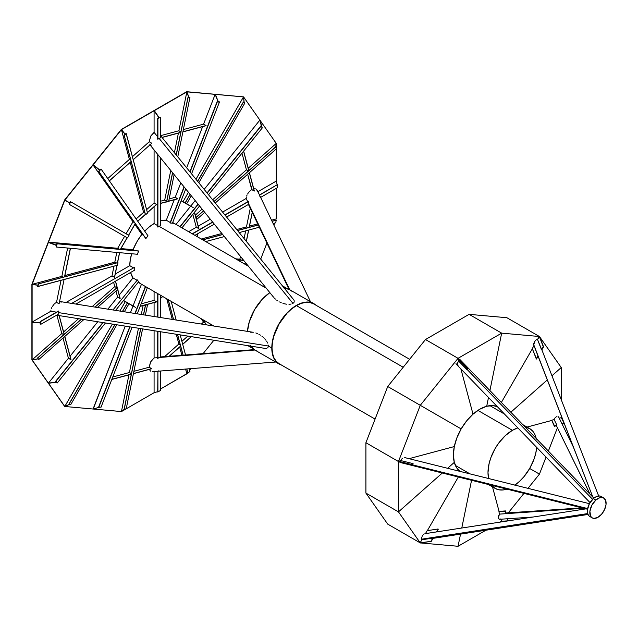<?xml version="1.0" encoding="UTF-8"?>
<svg xmlns="http://www.w3.org/2000/svg" width="638" height="638" viewBox="0 0 638 638"><rect width="100%" height="100%" fill="white"/><g stroke="black" fill="none" stroke-linecap="round" stroke-linejoin="round"><path stroke-width="0.96" d="M154.085 223.555L157.706 225.645L154.085 223.555L154.085 206.768L154.085 223.555A34.532 19.938 120 0 0 144.73 231.171L149.428 226.793L154.189 223.499M141.891 234.433A34.532 19.938 120 0 0 133.095 249.673L120.925 248.581L133.095 249.673L136.931 241.722L140.623 236.084L141.891 234.433L143.542 235.39L141.891 234.433L134.865 224.44L141.891 234.433M129.777 265.791L130.248 260.017L131.683 253.757A34.532 19.938 120 0 0 129.777 265.671L115.231 274.069L129.777 265.671L133.39 267.761L129.777 265.671M130.575 272.49A34.532 19.938 120 0 0 132.999 277.929L119.25 295.019L132.991 277.921L130.575 272.49M512.41 430.315L477.894 410.386L512.41 430.315A34.532 19.938 -60 0 1 517.841 427.883L512.41 430.315L505.328 435.618L498.844 442.9L495.144 448.538L490.877 457.653L489.051 463.818L487.998 472.606L488.604 478.524A34.532 19.938 -60 0 1 512.41 430.315M403.2 367.257L296.415 305.61L403.2 367.257M266.245 288.193L159.157 226.362L266.245 288.193M506.979 489.139A34.532 19.938 -60 0 1 495.144 488.413A34.532 19.938 -60 0 1 491.627 485.303L495.144 488.413L498.844 489.785L503.071 489.952L507.649 488.915M138.701 282.427L139.315 282.642M173.552 223.332L172.667 222.59M166.311 220.222L160.393 220.844A34.532 19.938 120 0 1 166.311 220.222L170.234 222.487L166.311 220.222L174.246 199.766L166.311 220.222M536.359 439.183L534.971 434.693L532.714 431.121L529.676 428.608L525.226 427.109A34.532 19.938 -60 0 1 529.676 428.608A34.532 19.938 -60 0 1 536.215 438.489M536.702 447.405A34.532 19.938 -60 0 1 514.938 485.095M514.802 485.183L519.499 481.395L523.926 476.73L529.676 468.475L533.95 459.368L535.776 453.203L536.71 447.246M499.099 511.516L492.496 486.882L499.099 511.516M458.044 546.288L485.885 530.218L458.044 546.288L460.54 534.126L458.044 546.288L460.54 534.126L458.044 546.288L420.713 542.954L458.044 546.288M499.865 522.147L501.452 521.23L499.865 522.147M471.554 480.294L461.784 528.017L471.554 480.294M539.437 474.114L529.676 468.475L539.437 474.114L529.676 468.475L539.437 474.114L546.048 457.079L539.437 474.114L527.993 488.357L539.437 474.114M508.303 512.848L523.957 493.373L508.303 512.848M551.663 420.474L527.028 427.077L551.663 420.474M548.377 451.074L557.413 427.779L548.377 451.074M561.249 367.544L551.958 375.774L561.249 367.544L551.958 375.774L561.249 367.544L539.692 336.872L561.249 367.544L561.249 399.675L561.249 367.544M547.292 379.913L510.847 412.228L547.292 379.913M561.249 417.659L561.249 415.824L561.249 417.659M532.355 348.787L501.38 402.434L532.355 348.787M506.883 317.716L539.293 336.433L506.883 317.716L539.293 336.433L506.883 317.716L469.105 314.343L501.667 333.14L489.912 390.56L501.667 333.14L469.105 314.343L506.883 317.716M488.493 397.506L486.706 406.254A37.411 21.596 -60 0 1 497.401 406.725L493.086 405.624L486.706 406.254L488.493 397.506M539.254 336.497L501.667 333.14L489.912 390.56L501.667 333.14L458.283 358.181L501.667 333.14L469.105 314.343L501.667 333.14L539.254 336.497M460.891 368.939L473.013 414.166A37.411 21.596 -60 0 1 486.706 406.254L479.856 409.165L473.013 414.166L460.891 368.939M425.49 339.528L458.044 358.325L425.49 339.528L469.105 314.343L425.49 339.528L458.044 358.325L425.49 339.528L387.721 386.516L461.154 428.911A37.411 21.596 -60 0 1 473.013 414.166L466.633 420.897L461.154 428.911L387.721 386.516L425.49 339.528M457.861 358.556L420.275 405.313L461.154 428.911L420.275 405.313L398.575 461.242L420.275 405.313L387.721 386.516L420.275 405.313L457.861 358.556M409.078 458.674L454.304 446.56A37.411 21.596 -60 0 1 461.154 428.911L456.952 437.668L454.304 446.56L409.078 458.674M365.909 442.724L398.463 461.521L365.909 442.724L387.721 386.516L365.909 442.724L398.463 461.521L365.909 442.724L365.909 493.086L398.463 511.883L442.317 472.997L398.463 511.883L365.909 493.086L365.909 442.724M447.621 468.292L454.304 462.367A37.411 21.596 -60 0 1 454.304 446.56L453.403 454.982L454.304 462.367L447.621 468.292M398.463 461.792L398.463 511.883L442.317 472.997L398.463 511.883L420.171 542.763L398.463 511.883L365.909 493.086L398.463 511.883L398.463 461.792M427.356 530.641L458.331 476.993L427.356 530.641M387.721 524.117L420.275 542.914L387.721 524.117L365.909 493.086L387.721 524.117L420.275 542.914L387.721 524.117M460.054 471.402A37.411 21.596 -60 0 1 454.304 462.367L456.952 468.212L460.054 471.402M457.964 365.877L457.239 364.17L458.499 360.917L457.845 358.5L466.553 367.512L466.952 367.153L466.553 367.512L467.199 369.928L466.553 367.512L457.845 358.5L458.251 358.149L466.952 367.153L458.251 358.149L457.845 358.5L458.499 360.917L467.199 369.928L467.598 369.569L466.952 367.153L467.399 369.737L592.606 499.339L467.399 369.737L458.499 360.917L457.239 363.907L457.582 365.47L458.451 366.068M533.854 345.278L533.719 343.707L534.492 341.705L536.215 339.799L537.523 339.496L539.293 336.433L543.576 346.873L541.518 349.768L543.281 346.705L539.293 336.433L543.576 346.873L539.581 336.601L537.523 339.496L541.806 349.935L543.576 346.873L541.518 349.768L537.523 339.496L536.215 339.799L534.796 341.234L533.719 344.951L592.83 497.082L534.046 345.517M598.659 495.981L541.869 349.831L598.667 495.981M499.865 519.276L498.876 518.957L498.302 517.617L499.546 514.116L498.9 511.7L499.546 514.116L505.727 513.694L505.073 511.277L498.9 511.7L505.073 511.277L505.727 513.694L506.125 513.343L505.479 510.926L499.299 511.341L505.479 510.926L505.918 513.51L583.618 508.263L499.546 514.116L498.469 516.022L498.382 518.08L499.163 519.165L500.631 518.997M421.574 539.198L587.662 513.582L421.574 539.198L421.901 539.764L432.787 538.081L431.312 541.319L420.418 542.994L431.312 541.319L420.131 542.826L421.901 539.764L420.131 542.826L431.312 541.319L433.082 538.249L431.025 541.144L432.787 538.081L421.901 539.764L421.511 538.408L421.574 539.198M421.686 537.467L421.511 538.408L421.686 537.467M422.077 536.454L422.34 535.952L422.077 536.454M422.651 535.481L422.34 535.952L422.651 535.481M423.337 534.644L424.071 534.038L423.337 534.644M424.94 533.703L425.379 533.735M411.43 464.584L587.63 508.558L411.43 464.584M413.089 463.643L412.985 464.169L410.569 464.815L398.415 461.784L398.519 461.258L398.415 461.784L410.569 464.815L410.673 464.297L410.569 464.815L412.985 464.169L413.089 463.643L410.673 464.297L398.519 461.258L410.673 464.297L413.089 463.643L400.935 460.612L398.519 461.258L400.935 460.612L413.089 463.643M401.302 459.743L401.876 458.929L401.302 459.743M402.586 458.243L401.876 458.929L402.586 458.243M601.945 497.018L599.553 495.981L595.748 496.922L593.38 498.605L595.86 500.04L593.38 498.605A11.508 6.643 120 0 0 587.622 508.574A11.508 6.643 120 0 0 589.727 516.437L592.208 517.873A11.508 6.643 -60 0 1 590.102 510.009A11.508 6.643 -60 0 1 595.86 500.04A11.508 6.643 -60 0 1 603.723 497.935A11.508 6.643 -60 0 1 605.829 505.798A11.508 6.643 -60 0 1 600.071 515.767A11.508 6.643 -60 0 1 592.208 517.873M556.44 425.729L590.046 494.203L556.44 425.729M556.862 425.123L556.751 425.65L554.334 426.296L551.718 420.211L554.334 426.296L556.751 425.65L556.862 425.123L554.135 419.565L556.862 425.123L554.446 425.769L554.334 426.296L554.446 425.769L556.862 425.123M554.502 418.695L554.135 419.565L551.718 420.211L554.446 425.769L551.718 420.211L554.135 419.565L554.502 418.695M555.786 417.196L555.068 417.882L555.786 417.196M556.567 416.726L556.169 416.933L556.567 416.726M558.019 416.574L558.537 416.901L558.019 416.574M558.84 417.475L558.537 416.901L558.84 417.475M603.723 497.935L601.243 496.5A11.508 6.643 120 0 0 593.38 498.605L589.368 503.805L587.415 509.906L587.869 514.18L589.026 515.919L590.74 516.844M595.86 500.04L591.849 505.24L589.895 511.333L590.668 516.278L592.024 517.761L593.898 518.391L597.702 517.45L601.562 514.252L604.585 509.555L606.036 504.475L605.582 500.192L603.333 497.736L599.816 497.68L595.86 500.04M400.879 461.952L402.379 462.917M401.693 462.853L400.999 462.263M427.149 530.672L425.442 533.623L427.149 530.672L438.035 528.998L427.149 530.672M500.91 519.204L501.468 521.278L500.91 519.204M561.296 417.643L559.223 418.201L561.296 417.643L564.032 423.201L561.296 417.643M533.974 345.636L532.275 348.587L536.558 359.027L537.97 355.908L536.271 358.859L532.275 348.587L533.974 345.636M507.577 518.758L508.047 520.512L507.641 520.863L501.468 521.278L507.641 520.863L508.047 520.512L507.577 518.758M507.09 518.79L507.641 520.863L507.09 518.79M562.166 424.198L563.92 423.728L564.032 423.201L563.92 423.728L562.166 424.198M561.95 423.76L564.032 423.201L561.95 423.76M438.33 529.165L436.336 531.94L438.33 529.165M134.738 268.654A34.532 19.938 -60 0 1 134.77 267.202L71.679 303.393L134.77 267.202A34.532 19.938 -60 0 0 134.738 268.654A34.532 19.938 -60 0 0 134.77 270.065L75.89 304.063L134.77 270.065A34.532 19.938 -60 0 1 134.738 268.654M279.189 363.732A34.532 19.938 -60 0 1 279.157 363.708A34.532 19.938 -60 0 1 272.003 347.901A34.532 19.938 -60 0 1 287.076 313.154A34.532 19.938 -60 0 1 313.681 303.903A34.532 19.938 -60 0 1 313.721 303.919L309.98 302.532L305.761 302.364L301.184 303.401L296.415 305.61L291.654 308.904L287.076 313.154L279.157 323.841L273.861 336.043L272.474 342.135L272.003 347.901L272.474 353.133L273.861 357.623L276.118 361.196L279.189 363.732M268.215 345.062L268.303 346.003L271.796 348.021A34.827 20.105 -60 0 1 286.996 312.979A34.827 20.105 -60 0 1 313.832 303.648A34.827 20.105 -60 0 1 315.938 305.203L312.038 302.811L305.841 302.101L298.831 304.119L291.614 308.696L286.996 312.979L282.738 318.067L277.386 326.76L273.67 336.059L272.266 342.199L271.796 348.021L268.303 346.003L268.215 345.062M267.601 343.061L267.131 342.08L267.601 343.061M266.588 341.155L267.131 342.08L266.588 341.155M264.722 338.738L266.006 340.301L264.722 338.738M261.891 336.178L263.334 337.366L261.891 336.178M258.892 334.28L260.4 335.149L258.892 334.28M255.846 332.964L257.377 333.554L255.846 332.964M252.776 332.238L250.582 332.223M291.518 291.103L289.413 289.548A34.827 20.105 120 0 0 284.133 287.961M269.85 292.627A34.827 20.105 120 0 0 247.472 331.385L249.251 321.959L254.594 309.653L262.577 298.879L269.85 292.627M274.244 297.978L275.393 299.086L274.244 297.978M276.677 300.115L278.08 301.08L276.677 300.115M279.596 301.949L281.214 302.723L279.596 301.949M282.961 303.377L284.843 303.895L282.961 303.377M286.837 304.222L284.843 303.895L286.837 304.222M288.958 304.302L290.035 304.222L288.958 304.302M291.087 304.039L290.035 304.222L291.087 304.039M292.93 303.361L292.076 303.752L293.592 302.875L292.93 303.361L159.157 138.446L292.93 303.361M294.022 302.34L293.592 302.875L294.022 302.34M294.277 301.224L294.15 300.673L294.277 301.224M293.911 300.131L293.145 299.094L293.911 300.131M291.718 297.779L293.145 299.094M159.779 138.135L157.706 139.116L159.779 138.135M58.457 311.025L58.592 312.612L268.303 346.003L58.592 312.612L58.776 313.944L58.776 311.081L40.792 321.464L40.792 324.327L58.776 313.944L40.792 324.327L40.425 322.988L32.107 322.294L32.107 359.888L61.814 333.546L63.8 334.695L61.814 333.546L56.91 315.252L61.814 333.546L32.091 359.904L32.107 322.294L40.425 322.988L40.792 324.327L40.792 321.464L58.776 311.081L40.425 321.432L58.457 311.025M50.817 311.256L56.487 312.157L50.817 311.256L50.952 310.084L50.817 311.256L32.107 322.062L50.817 311.256M51.287 308.832L51.822 307.548L51.287 308.832M52.531 306.296L53.393 305.1L52.531 306.296M53.863 304.541L53.393 305.1L53.863 304.541M54.892 303.536L54.366 304.023L54.892 303.536M55.969 302.699L55.426 303.098L55.969 302.699M60.147 301.567L59.246 301.479M159.157 357.495L254.857 350.023L159.157 357.495L157.706 358.436L157.706 331.297L157.706 358.436L159.157 357.495M160.393 356.993L159.779 357.192L160.393 356.993L160.393 331.728L160.393 356.993M248.302 203.091L289.684 289.708L248.302 203.091L248.485 204.415L248.302 203.091M248.485 201.552L248.349 202.342L248.485 201.552L225.023 215.094L248.485 201.552M246.156 198.474L247.719 201.752L246.156 198.474L246.284 197.317L246.156 198.474L222.582 212.087L246.156 198.474M246.619 196.081L247.137 194.821L246.619 196.081M247.831 193.577L248.676 192.397L247.831 193.577M249.139 191.839L248.676 192.397L249.139 191.839M250.144 190.834L249.633 191.32L250.144 190.834M251.213 189.988L250.67 190.387L251.213 189.988M252.13 189.853L247.648 174.294L251.755 189.638L254.339 191.009L249.442 172.707L254.339 191.009L252.13 189.853M253.757 188.808L255.854 188.904L257.433 190.866L255.854 188.904L253.493 188.872M260.711 259.092L266.915 243.102L260.711 259.092M273.893 225.134L274.683 223.093L273.893 225.134M201.289 239.011L221.88 233.492L201.289 239.011M236.722 229.52L246.475 226.905L250.287 208.283L246.475 226.905L247.879 227.718L246.475 226.905L236.722 229.52M93.236 409.03L121.435 411.55L128.94 374.873L121.427 411.566L126.228 408.775L142.577 328.889L126.228 408.775L124.235 409.309L140.751 328.602L124.099 409.397L140.639 328.578L124.099 409.397L125.048 409.141L121.427 411.566L126.228 408.775L124.235 409.309L121.427 411.566L93.236 409.03L99.775 407.18L93.06 409.014L99.6 407.164L98.611 407.076L129.745 326.847L98.611 407.076L101.043 407.188L132.074 327.214L101.043 407.188L99.775 407.18L101.043 407.188L98.898 406.996L129.977 326.887L98.611 407.076L99.6 407.164L93.06 409.014L125.223 326.13L93.236 409.03M149.228 367.217L150.68 361.85L154.085 357.942L154.085 330.723L154.085 357.942L150.68 361.85L149.26 366.563L149.228 367.217L151.708 368.772L133.414 373.669L151.708 368.772L149.228 367.217L133.892 371.324L149.228 367.217M154.085 316.512L154.085 302.587L154.085 316.512M61.838 276.374L67.636 248.038L61.838 276.374L63.242 277.187L61.838 276.374L32.131 284.333L37.969 285.258L37.714 286.494L117.408 265.233L37.929 286.526L38.463 283.91L117.942 262.617L117.408 265.233L117.942 262.617L38.248 283.886L117.839 262.553L38.248 283.886L37.993 285.122L32.131 284.333L61.838 276.374M48.408 242.384L31.9 284.285L32.107 322.294L40.425 322.748L40.425 321.432L40.425 322.748L32.107 322.062L32.107 284.468L37.969 285.258L37.929 286.526L38.463 283.91L37.993 285.122L32.123 284.341L48.408 242.384L56.256 245.407L48.512 242.113L56.359 245.136L56.926 243.668L138.446 250.949L56.926 243.668L56.024 247.002L137.417 254.267A34.532 19.938 -60 0 1 138.653 251.069L57.268 243.804L138.653 251.069A34.532 19.938 -60 0 0 137.417 254.267L56.024 247.002L57.268 243.804L56.359 245.136L48.512 242.113L117.687 248.294L48.408 242.384M59.573 301.479L61.248 302.141M66.009 302.484L111.985 275.943L113.987 266.15L111.985 275.943L66.009 302.484M259.977 120.239L262.282 127.919L261.038 126.157L207.206 193.131L260.966 125.869L261.54 126.675L259.873 120.088L204.168 189.382L259.873 120.088L243.604 96.952L259.873 120.088L261.54 126.675L260.966 125.869L207.055 192.939L260.966 125.869L262.282 127.919L208.538 194.773L262.282 127.919L259.873 120.088L276.262 143.383L275.975 147.729L275.72 146.78L214.001 201.504L275.72 146.78L214.073 201.592L275.712 146.939L276.246 148.933L215.237 203.036L276.246 148.933L276.262 143.383L259.977 120.239M248.238 168.233L276.254 143.398L275.712 146.939L276.246 148.933L276.262 143.383L248.238 168.233M196.376 218.308L194.494 212.247L196.376 218.308M195.284 215.197L202.118 209.136L195.284 215.197M212.629 199.814L246.443 169.828L248.437 170.976L246.443 169.828L241.985 153.168L246.443 169.828L212.629 199.814M196.097 218.228L196.759 219.416L196.121 217.359L203.49 210.827L196.121 217.359L203.562 210.915L196.225 217.422L196.759 219.416L204.726 212.35L196.759 219.416L196.065 218.132L198.881 228.635L196.297 227.264L188.617 231.698L196.297 227.264L192.828 214.32L196.297 227.264L198.881 228.635L196.097 218.228M257.433 190.866L257.569 191.894M257.911 191.695L276.278 181.088L276.278 143.686L276.278 181.088L257.911 191.695M198.219 226.155L210.277 219.193L198.219 226.155M201.082 318.633L203.538 322.126L205.181 323.083L203.538 322.126L201.082 318.633M181.894 341.322L187.795 336.09L181.894 341.322M201.377 324.04L203.538 322.126L201.377 324.04M189.669 370.343L191.041 368.628L189.669 370.343M203.115 353.611L213.866 340.237L203.115 353.611M180.267 344.815L178.863 344.002L176.255 334.248L178.863 344.002L180.267 344.815M172.276 319.407L166.757 298.823L172.276 319.407M187.843 373.086L186.854 373.82L185.578 369.059L186.854 373.82L160.393 389.084L187.843 373.086M181.886 355.27L179.677 347.04L181.886 355.27M164.644 356.618L178.863 344.002L164.644 356.618M152.219 371.659L153.136 371.515L152.219 371.659M150.648 371.125L150.042 370.487L150.648 371.125M149.802 370.072L149.595 369.617L149.802 370.072M157.706 357.663L154.085 357.942L157.706 357.663M117.583 297.093L107.886 309.159L117.583 297.093L115.972 291.064L117.583 297.093L120.064 298.528L117.583 297.093M97.766 321.751L70.092 356.171L97.766 321.751M71.001 359.561L68.425 358.245L48.408 383.151L56.256 382.05L56.024 381.197L57.268 382.959L105.477 322.98L57.268 382.959L56.359 382.202L48.512 383.294L64.781 406.47L69.901 404.221L70.786 404.532L116.826 324.79L70.786 404.532L69.319 403.687L115.039 324.503L69.135 403.774L114.912 324.487L69.135 403.774L69.829 404.173L64.789 406.454L112.352 324.08L64.789 406.454L48.512 383.294L56.359 382.202L57.268 382.959L56.024 381.197L103.125 322.605L55.689 381.245L102.854 322.565L55.689 381.245L56.256 382.05L48.408 383.151L68.425 358.245L63.01 338.02L68.425 358.245L70.914 359.68L64.805 336.433L71.001 359.561M136.915 280.186L132.991 277.921L136.915 280.186M120.159 298.409L117.767 289.469L120.159 298.409M32.123 359.999L37.993 358.883L38.463 359.784L83.857 319.542L38.463 359.784L37.929 357.79L81.489 319.159L37.714 357.83L81.345 319.136L37.714 357.83L37.969 358.779L32.091 359.904L48.512 383.294L32.139 359.999L37.993 358.883L38.463 359.784L37.929 357.79L37.969 358.779L32.123 359.999M63.609 331.959L78.562 318.697L63.609 331.959M92.151 306.647L114.768 286.59L116.762 287.738L114.768 286.59L113.62 282.283L114.768 286.59L92.151 306.647M268.215 346.817L268.303 346.003L268.215 346.817M267.601 347.925L267.976 347.463L267.601 347.925M266.596 348.412L266.006 348.468L266.596 348.412M265.376 348.436L264.722 348.332L265.376 348.436M183.361 129.562L203.586 124.147L215.15 94.352L186.854 91.848L188.824 97.494L187.875 97.75L176.184 154.882L187.875 97.75L176.271 154.994L187.947 97.957L189.941 97.423L177.779 156.852L189.941 97.423L188.92 97.462L186.695 91.712L243.533 96.872L244.067 102.391L243.373 101.992L197.589 181.28L243.373 101.992L197.676 181.375L243.389 102.192L244.848 103.037L198.809 182.779L244.848 103.037L244.139 102.431L243.604 96.912L186.695 91.712L188.824 97.494L187.947 97.957L189.941 97.423L188.92 97.462L186.958 91.816L215.15 94.352L203.586 124.147L206.018 125.71L182.883 131.914L206.066 125.574L203.586 124.147L183.361 129.562M160.393 201.257L164.7 200.101L170.761 170.482L164.7 200.101L166.693 201.249L164.7 200.101L160.393 201.257M174.405 152.689L178.409 133.111L174.405 152.689M93.236 164.74L99.775 170.019L101.043 169.022L98.898 171.694L145.887 238.548A34.532 19.938 -60 0 1 148.032 235.877L101.043 169.022L148.032 235.877A34.532 19.938 -60 0 0 145.887 238.548L98.611 171.47L99.6 170.242L93.06 164.963L132.999 221.777L134.65 222.734L132.999 221.777L93.06 164.963L64.869 200.037L93.06 164.963L99.6 170.242L98.611 171.47L145.679 238.429L98.611 171.47L101.043 169.022L99.775 170.019L93.06 164.963L121.427 129.65L125.048 134.339L124.099 135.184L145.528 214.839L124.235 135.36L126.228 133.589L147.53 213.068L145.528 214.839L147.53 213.068L126.093 133.414L125.144 134.251L121.427 129.65L93.236 164.74M143.582 212.326L130.208 162.403L143.582 212.326L144.986 213.14L143.582 212.326L136.133 218.938L143.582 212.326M107.75 178.56L129.394 159.372L121.435 129.666L129.394 159.372L130.798 160.178L129.394 159.372L107.75 178.56M149.228 141.78L150.648 136.349L154.085 132.385L154.085 110.781L121.276 129.49L125.048 134.339L124.235 135.36L126.228 133.589L125.144 134.251L121.531 129.562L154.085 110.781L154.085 132.385L150.999 135.711L149.252 141.126L149.228 141.78L151.708 143.207L149.228 141.78L132.417 156.685L149.228 141.78M146.604 209.647L154.085 203.012L154.085 149.922L154.085 203.012L156.573 204.567L147.394 212.582L156.573 204.447L154.085 203.012L146.604 209.647M151.413 145.974L149.994 144.85M149.834 144.571L150.361 145.312M157.706 136.843L154.085 132.385L157.706 136.843M217.263 101.928L190.068 172.005L217.135 101.609L218.116 101.697L215.15 94.352L218.116 101.697L217.135 101.609L189.901 171.797L217.135 101.609L219.408 102.12L217.263 101.928M184.222 187.078L170.274 223.037A34.532 19.938 -60 0 1 172.419 223.228L185.73 188.928L172.419 223.228A34.532 19.938 -60 0 0 170.274 223.037L184.222 187.078M191.575 173.863L219.408 102.12L191.575 173.863M198.211 204.319L180.139 226.801L198.211 204.319M181.958 227.846L199.542 205.962L181.958 227.846M243.748 260.464L237.472 259.897L243.748 260.464M244.242 263.813L246.643 264.028L244.242 263.813M211.098 325.587L209.711 323.618L211.098 325.587M202.932 319.71L206.56 324.87L202.932 319.71M137.266 313.832L147.426 287.658L137.266 313.832M145.608 286.606L135.176 313.497L145.608 286.606M115.606 310.387L138.653 281.709A34.532 19.938 -60 0 1 137.417 279.946L112.982 309.964L137.417 279.946A34.532 19.938 -60 0 0 138.653 281.709L115.606 310.387M157.913 154.635L157.913 227.112L160.393 225.685L160.393 157.698L160.393 225.685A34.532 19.938 -60 0 0 157.913 227.112L157.913 154.635M212.717 222.199L192.445 233.907L212.717 222.199M194.925 235.334L214.296 224.153L194.925 235.334M226.61 217.048L248.485 204.415L226.61 217.048M160.393 317.517L160.393 295.147L160.393 317.517M157.913 293.711L157.913 317.118L157.913 293.711M157.913 331.329L157.913 358.42L157.913 331.329M218.3 101.713L219.281 101.801L218.3 101.713L215.325 94.368L218.3 101.713M179.932 226.681L198.059 204.128L179.932 226.681M170.067 222.917L184.055 186.862L170.067 222.917M202.629 126.619L186.655 167.794L202.629 126.619M180.809 182.859L175.211 197.294L177.635 198.857L168.719 201.122L177.691 198.721L175.211 197.294L180.809 182.859M190.602 206.257L176.008 224.416L190.602 206.257L181.128 200.787L190.602 206.257M195.172 200.571L190.698 206.146L195.172 200.571M193.178 207.573L181.184 200.651L185.794 203.315L185.1 202.916L190.076 194.295L185.1 202.916L190.156 194.391L185.203 202.972L186.663 203.817L191.296 195.794L186.663 203.817L185.483 203.139L193.178 207.573M192.237 233.787L212.582 222.04L192.237 233.787M224.895 214.934L248.397 201.361L224.895 214.934M243.66 260.352L237.264 259.778L243.66 260.352M241.515 260.16L239.864 259.211L235.613 258.829L239.864 259.211L240.438 256.38L239.864 259.211L241.515 260.16M202.724 319.59L206.425 324.846L202.724 319.59M134.937 313.465L145.4 286.486L134.937 313.465M141.477 284.221L133.055 305.945L141.477 284.221M135.535 307.372L132.999 306.081L130.415 312.74L132.999 306.081L128.972 303.752L124.338 311.775L128.972 303.752L135.535 307.372L123.573 300.474L135.535 307.372M157.706 317.086L157.706 293.592L157.706 317.086M134.746 250.622L133.095 249.673L134.746 250.622M119.338 249.243L117.687 248.294L124.609 236.299L117.687 248.294L119.338 249.243M157.706 226.992L157.706 154.388L157.706 226.992M114.569 277.315L111.985 275.943L114.569 277.315L117.025 265.336L114.569 277.315M154.085 291.502L154.085 300.37L156.573 301.926L140.24 306.176L156.573 301.798L154.085 300.37L154.085 291.502M180.881 131.906L178.895 130.758L186.854 91.864L154.085 110.781L158.846 117.639L154.292 110.661L159.053 117.52L160.393 117.169L160.393 137.936L160.393 117.169L157.913 118.596L157.913 139.371L157.706 118.301L157.706 139.116L157.706 118.301L160.393 117.169L159.053 117.52L154.292 110.661L186.854 91.864L178.895 130.758L160.593 135.663L178.895 130.758L180.881 131.906M172.539 172.667L166.542 201.967L172.539 172.667M172.635 172.786L166.646 202.031L172.635 172.786M174.142 174.645L168.647 201.496L166.646 202.031L168.647 201.496L174.142 174.645M183.002 201.704L188.449 192.277L183.002 201.704M195.962 179.262L243.517 96.888L215.15 94.352L243.517 96.888L195.962 179.262M276.294 218.914L276.278 188.369L276.278 218.922L271.525 220.19L276.278 218.922M249.506 226.091L257.736 223.89L249.506 226.091M276.254 220.11L272.027 221.242L276.254 220.11L272.067 221.322L276.246 220.198L275.712 222.814L273.112 223.507L275.712 222.814L276.254 220.11M258.238 224.935L237.511 230.493L258.238 224.935M222.67 234.465L202.693 239.824L222.67 234.465M258.278 225.015L237.567 230.565L258.278 225.015M222.726 234.537L202.796 239.88L222.726 234.537M259.323 227.208L239.218 232.591L259.323 227.208M224.377 236.57L205.723 241.571L224.377 236.57M189.941 371.372L189.247 368.772L189.941 371.372L187.947 373.142L186.822 368.963L187.875 373.198L186.743 368.971L187.875 373.198L189.941 371.372M185.554 354.983L180.163 334.878L185.554 354.983M176.184 320.029L171.191 301.375L176.184 320.029M183.13 355.175L177.579 334.464L183.13 355.175M173.608 319.622L168.265 299.693L173.608 319.622M183.042 355.183L177.492 334.448L183.042 355.183M173.512 319.606L168.161 299.629L173.512 319.606M131.412 373.669L129.418 372.52L138.478 328.235L129.418 372.52L112.767 376.986L129.418 372.52L131.412 373.669M141.301 314.478L143.127 305.53L141.301 314.478M146.062 304.741L156.573 301.926L146.166 304.717L147.53 304.701L145.392 315.124L147.53 304.701L145.528 305.235L143.566 314.837L145.424 305.171L143.454 314.821L145.424 305.171L146.373 304.916L140.185 306.312L146.062 304.741M119.864 311.065L125.303 301.638L128.972 303.752L127.504 302.906L122.552 311.488L127.401 302.851L122.424 311.472L127.401 302.851L123.485 300.586L127.401 302.851L123.485 300.586L125.303 301.638L119.864 311.065M97.439 307.492L117.942 289.309L97.439 307.492M95.078 307.117L117.408 287.307L117.942 289.309L117.408 287.307L95.078 307.117M94.934 307.093L117.408 287.307L94.934 307.093M64.877 275.56L114.8 262.186L116.196 263L114.8 262.186L116.794 252.425L114.8 262.186L64.877 275.56M64.853 200.029L69.829 203.067L64.789 200.165L48.512 242.113L64.789 200.165L69.829 203.067L69.135 204.272L127.401 237.91L69.319 204.383L127.504 237.974L69.319 204.383L70.786 201.847L128.972 235.438L127.504 237.974L128.972 235.438L70.595 201.744L69.901 202.94L64.613 199.973L69.829 203.067L69.319 204.383L70.786 201.847L69.901 202.94L64.853 200.029M169.174 198.904L175.211 197.294L169.174 198.904M166.598 201.696L160.393 203.355L166.598 201.696M244.083 238.588L245.662 230.868L244.083 238.588M197.286 236.698L197.916 233.612L197.286 236.698M160.393 298.6L162.754 296.51L160.393 298.6M121.698 411.43L154.085 392.729L154.085 371.515L154.085 392.729L157.706 391.684L154.085 392.729L121.698 411.43M154.085 371.117L153.136 371.515M64.893 406.494L93.06 409.014L64.893 406.494M115.43 281.23L117.097 287.435L115.43 281.23M117.663 289.556L120.064 298.528L117.663 289.556M56.527 302.356L61.025 280.337L56.527 302.356L59.007 303.784L56.527 302.356M119.521 252.672L117.472 262.657L119.521 252.672M116.921 265.36L114.465 277.378L116.921 265.36M126.077 233.771L132.999 221.777L126.077 233.771M135.256 223.595L128.557 235.207L135.256 223.595M127.09 237.735L120.391 249.338L127.09 237.735M259.475 194.965L277.466 184.581L259.475 194.965M259.562 195.156L277.466 184.581L259.562 195.156M277.179 184.741L276.278 181.088L277.179 184.741M277.522 187.652L260.639 197.397L277.522 187.652L277.522 184.789L277.522 187.652M259.53 195.172L259.698 196.145M160.393 371.029L160.393 390.52L160.393 371.029M157.706 392.011L157.913 371.22L157.913 391.947L160.393 390.52L157.706 392.011M158.838 370.837L157.913 371.18M64.613 406.374L31.9 359.832L31.9 284.285L64.613 199.973L121.276 129.49L186.695 91.712L121.276 129.49L64.613 199.973L31.9 284.285L31.9 359.832L64.613 406.374M145.328 214.416L137.704 221.179L145.328 214.416M281.406 365.008A34.827 20.105 -60 0 1 279.005 363.963A34.827 20.105 -60 0 1 271.796 348.021L272.266 353.3L274.699 359.744L277.386 362.831L281.406 365.008M250.575 346.083A34.827 20.105 120 0 0 254.594 349.871L250.287 345.652M256.38 350.709L256.986 350.916M313.832 303.648L289.413 289.548L283.607 287.929M137.752 221.25L145.352 214.512L137.752 221.25M147.418 212.677L156.573 204.567L147.418 212.677M120.486 249.346L127.169 237.775L120.486 249.346M128.629 235.247L135.312 223.675L128.629 235.247M117.575 262.625L119.609 252.68L117.575 262.625M117.193 287.347L115.542 281.167L117.193 287.347M141.142 303.84L154.085 300.37L141.142 303.84M162.666 296.455L160.393 298.472L162.666 296.455M197.804 233.675L197.198 236.65L197.804 233.675M194.399 212.366L198.777 228.699L194.399 212.366M160.393 203.482L166.574 201.823L160.393 203.482M168.695 201.257L177.635 198.857L168.695 201.257M70.595 404.62L69.319 403.687L69.829 404.173L64.781 406.47L69.901 404.221L70.595 404.62M243.373 101.992L244.848 103.037L244.139 102.431L243.533 96.872L244.067 102.391L243.373 101.992M151.708 143.335L133.23 159.723L151.708 143.335M109.377 180.873L131.165 161.558L109.377 180.873M131.133 161.454L109.321 180.801L131.133 161.454M180.761 132.481L162.068 137.489L180.761 132.481M161.988 137.385L180.793 132.345L161.988 137.385M182.907 131.779L206.066 125.574L182.907 131.779M64.239 334.312L59.23 315.619L64.239 334.312M59.095 315.595L64.135 334.4L59.095 315.595M64.701 336.521L70.914 359.68L64.701 336.521M180.61 346.091L169.134 356.267L180.61 346.091M169.285 356.251L180.634 346.187L169.285 356.251M205.707 323.833L204.846 324.598L205.707 323.833M191.264 336.641L182.675 344.257L191.264 336.641M182.707 344.361L191.384 336.665L182.707 344.361M204.965 324.614L205.763 323.905L204.965 324.614M249.338 172.794L254.235 191.073L249.338 172.794M243.556 151.214L248.772 170.673L243.556 151.214M248.868 170.585L243.652 151.094L248.868 170.585M59.111 303.728L64.063 279.524L59.111 303.728M64.518 276.844L70.363 248.278L64.518 276.844M70.451 248.286L64.613 276.82L70.451 248.286M133.438 373.541L151.708 368.644L133.438 373.541M131.292 374.243L111.802 379.458L131.292 374.243M111.857 379.323L131.316 374.107L111.857 379.323M249.155 227.375L252.225 212.342L249.155 227.375M252.289 212.486L249.251 227.343L252.289 212.486M248.7 230.055L246.372 241.411L248.7 230.055M242.735 259.203L242.52 260.248L242.735 259.203M242.424 260.24L242.655 259.108L242.424 260.24M246.3 241.324L248.597 230.079L246.3 241.324M138.167 282.315L213.897 326.034M247.887 345.66L252.481 348.316M279.117 363.692L375.08 419.094M455.396 465.461L469.951 473.867M488.341 484.481L495.144 488.413M172.699 222.502L248.429 266.229M282.419 285.848L287.012 288.504M313.649 303.879L409.612 359.282M489.928 405.656L504.491 414.062M522.873 424.677L529.676 428.608M455.907 363.78L590.046 502.616M499.642 519.292L532.913 517.043M586.003 508.861L424.884 533.711M589.432 503.685L404.723 457.59M573.363 447.007L558.705 417.14M589.975 494.131L556.416 425.737M401.788 462.885L587.502 509.236M433.019 538.368L587.997 514.467M582.047 507.872L506.03 513M533.775 345.11L592.814 497.066M593.882 498.174L460.118 359.72M456.082 363.748L457.414 365.127M293.416 299.405L160.393 135.423M253.238 332.302L59.573 301.463M254.187 349.624L160.393 356.953M310.467 301.71L257.138 190.06M248.445 204.439L288.998 289.325M152.291 371.659L275.648 362.025M56.599 315.196L265.121 348.404M149.986 144.866L273.527 297.164M279.005 363.963L254.594 349.871"/></g></svg>
